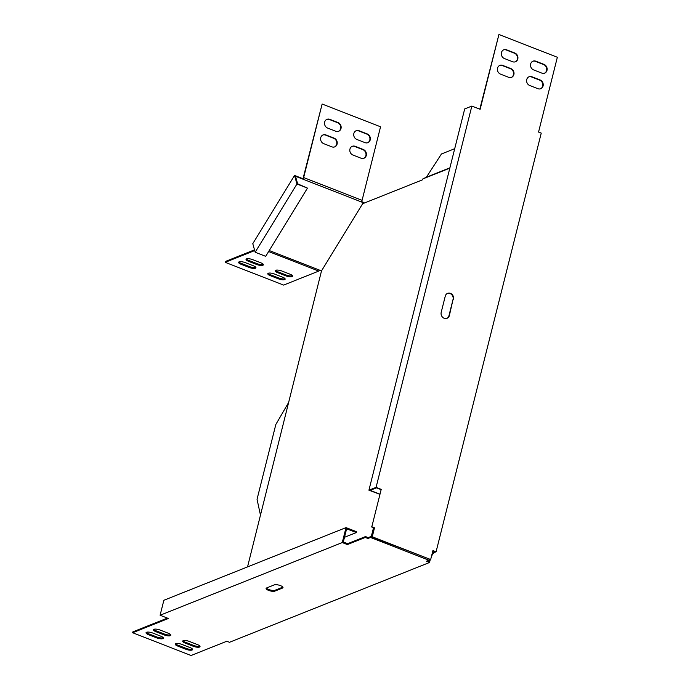 <?xml version="1.0" encoding="UTF-8"?>
<svg xmlns="http://www.w3.org/2000/svg" width="690" height="690" viewBox="0 0 690 690"><rect width="100%" height="100%" fill="white"/><g stroke="black" fill="none" stroke-linecap="round" stroke-linejoin="round"><path stroke-width="1.03" d="M146.522 632.273A4.718 1.423 -165.9 0 0 146.038 632.713A4.718 1.423 -165.9 0 0 148.531 634.697L156.708 637.879A4.718 1.423 -165.9 0 0 163.366 638.198A4.718 1.423 -165.9 0 0 160.874 636.215L152.697 633.032A4.718 1.423 -165.9 0 0 146.522 632.273M146.383 632.333A4.718 1.423 -165.9 0 0 148.747 633.825L156.923 637.008A4.718 1.423 -165.9 0 0 163.245 637.707M175.734 643.649A4.718 1.423 -165.9 0 0 175.243 644.098A4.718 1.423 -165.9 0 0 177.735 646.073L185.921 649.264A4.718 1.423 -165.9 0 0 192.579 649.583A4.718 1.423 -165.9 0 0 190.086 647.6L181.91 644.417A4.718 1.423 -165.9 0 0 175.734 643.649M175.588 643.718A4.718 1.423 -165.9 0 0 177.96 645.202L186.136 648.393A4.718 1.423 -165.9 0 0 192.458 649.083M183.178 640.682A4.718 1.423 -165.9 0 0 182.695 641.122A4.718 1.423 -165.9 0 0 185.187 643.106L193.364 646.297A4.718 1.423 -165.9 0 0 200.022 646.608A4.718 1.423 -165.9 0 0 197.53 644.633L189.353 641.441A4.718 1.423 -165.9 0 0 183.178 640.682M183.04 640.751A4.718 1.423 -165.9 0 0 185.403 642.235L193.579 645.417A4.718 1.423 -165.9 0 0 199.902 646.116M153.974 629.297A4.718 1.423 -165.9 0 0 153.482 629.746A4.718 1.423 -165.9 0 0 155.975 631.721L164.151 634.912A4.718 1.423 -165.9 0 0 170.818 635.231A4.718 1.423 -165.9 0 0 168.326 633.248L160.14 630.065A4.718 1.423 -165.9 0 0 153.974 629.297M153.827 629.366A4.718 1.423 -165.9 0 0 156.19 630.85L164.375 634.041A4.718 1.423 -165.9 0 0 170.689 634.731M504.433 58.547A4.718 4.149 -111.8 0 1 501.44 52.587A4.718 4.149 -111.8 0 1 503.778 49.801A4.718 4.149 -111.8 0 1 506.624 49.818L514.8 53.001A4.718 4.149 -111.8 0 1 517.923 57.399A4.718 4.149 -111.8 0 1 515.456 61.755A4.718 4.149 -111.8 0 1 512.61 61.729L504.433 58.547M529.73 85.508A4.718 4.149 -111.8 0 1 526.737 79.548A4.718 4.149 -111.8 0 1 529.075 76.763A4.718 4.149 -111.8 0 1 531.921 76.78L540.098 79.971A4.718 4.149 -111.8 0 1 543.22 84.361A4.718 4.149 -111.8 0 1 540.753 88.717A4.718 4.149 -111.8 0 1 537.907 88.7L529.73 85.508M500.517 74.123A4.718 4.149 -111.8 0 1 497.525 68.172A4.718 4.149 -111.8 0 1 499.862 65.377A4.718 4.149 -111.8 0 1 502.708 65.403L510.893 68.586A4.718 4.149 -111.8 0 1 514.016 72.976A4.718 4.149 -111.8 0 1 511.54 77.332A4.718 4.149 -111.8 0 1 508.694 77.315L500.517 74.123M533.646 69.923A4.718 4.149 -111.8 0 1 530.653 63.972A4.718 4.149 -111.8 0 1 532.991 61.177A4.718 4.149 -111.8 0 1 535.837 61.203L544.013 64.386A4.718 4.149 -111.8 0 1 547.136 68.776A4.718 4.149 -111.8 0 1 544.669 73.131A4.718 4.149 -111.8 0 1 541.823 73.114L533.646 69.923M364.13 203.127L363.958 202.498L361.612 201.584M436.08 551.793L541.245 133.11L538.554 132.066L557.348 57.261L498.93 34.5L480.136 109.296L471.848 106.07L376.076 487.356L381.216 489.357L371.815 526.755L374.506 527.798L372.255 536.777L430.672 559.538L432.923 550.568L436.08 551.793L434.769 552.319A6.745 2.475 111.3 0 0 431.483 556.304M429.68 559.53L430.224 559.737A6.745 2.475 111.3 0 1 430.232 559.702L429.534 562.479L229.494 642.287L226.812 641.243L191.07 655.5L132.653 632.739L132.877 631.868L167.394 618.093M449.82 168.153L422.841 178.917L422.28 179.926L363.475 203.386L363.276 202.679L321.505 270.894L247.538 566.904M429.258 560.03L428.939 561.289L427.593 560.772M432.182 553.509A6.745 2.475 111.3 0 1 433.95 552L434.847 551.646L432.846 550.861M371.815 526.755L381.216 489.357M371.401 526.918L374.506 527.798M374.092 527.971L372.255 536.777M371.832 536.941L430.672 559.538M479.8 109.167L498.93 34.5M380.794 489.52L376.473 487.839L370.159 490.357L379.655 494.057M532.784 61.272A4.718 4.149 -111.8 0 1 535.414 61.367L543.599 64.55A4.718 4.149 -111.8 0 1 546.704 68.819A4.718 4.149 -111.8 0 1 544.453 73.209M499.664 65.472A4.718 4.149 -111.8 0 1 502.294 65.567L510.471 68.75A4.718 4.149 -111.8 0 1 513.584 73.019A4.718 4.149 -111.8 0 1 511.333 77.409M528.868 76.849A4.718 4.149 -111.8 0 1 531.507 76.952L539.684 80.135A4.718 4.149 -111.8 0 1 542.797 84.404A4.718 4.149 -111.8 0 1 540.537 88.794M503.571 49.887A4.718 4.149 -111.8 0 1 506.21 49.982L514.386 53.173A4.718 4.149 -111.8 0 1 517.5 57.434A4.718 4.149 -111.8 0 1 515.249 61.824M446.827 318.375A4.718 4.149 68.2 0 0 448.966 315.675L453.037 299.469A4.718 4.149 68.2 0 0 451.769 294.708A4.718 4.149 68.2 0 0 447.405 293.414M453.451 299.305A4.718 4.149 68.2 0 0 452.097 294.449A4.718 4.149 68.2 0 0 447.612 293.328A4.718 4.149 68.2 0 0 445.274 296.122L441.203 312.329A4.718 4.149 68.2 0 0 442.549 317.184A4.718 4.149 68.2 0 0 447.042 318.306A4.718 4.149 68.2 0 0 449.38 315.511L453.037 299.469M429.706 559.495A2.294 0.845 111.3 0 1 428.939 560.228L426.386 561.255L429.534 562.479M346.026 527.609L356.54 531.705L356.316 532.577L346.622 528.799L343.301 542.012L347.622 543.694L347.406 544.574L342.266 542.564L346.026 527.609L163.858 600.283L160.097 615.247L168.395 618.482L132.653 632.739M373.506 527.738L371.651 535.112A1.346 0.492 -68.7 0 1 370.746 536.596L368.184 537.614L367.96 538.485L365.277 537.441L365.493 536.57L368.184 537.614M428.939 560.228L370.521 537.467L367.96 538.485M347.406 544.574L365.277 537.441M347.622 543.694L365.493 536.57M266.444 588.027A4.718 1.423 -165.9 0 0 270.377 590.019A4.718 1.423 -165.9 0 0 274.982 590.278L282.728 587.19A4.718 1.423 -165.9 0 0 282.874 587.121M282.512 588.061A4.718 1.423 -165.9 0 0 282.995 587.621A4.718 1.423 -165.9 0 0 279.657 585.336A4.718 1.423 -165.9 0 0 274.327 584.87L266.59 587.966A4.718 1.423 -165.9 0 0 266.099 588.406A4.718 1.423 -165.9 0 0 269.436 590.683A4.718 1.423 -165.9 0 0 274.767 591.149L282.512 588.061L282.728 587.19M160.097 615.247L342.266 542.564M254.714 250.556L225.216 262.329L283.633 285.091L318.763 271.075A2.294 0.845 -68.7 0 0 319.643 270.17L321.505 270.894M362.078 200.333L303.66 177.563L322.135 104.026L380.552 126.796L362.078 200.333A2.294 0.845 -68.7 0 1 361.405 201.946L363.276 202.679M302.85 178.684L302.988 179.184L295.51 176.269L297.632 183.833L307.464 188.111L296.95 184.014L255.179 252.238L252.781 243.673L294.552 175.45L302.85 178.684A1.346 0.492 111.3 0 0 303.246 177.735L322.135 104.026M356.316 532.577L344.491 537.294M376.076 487.356L368.926 490.202L464.698 108.917L471.848 106.07M379.612 494.23L368.926 490.202M296.95 184.014L294.552 175.45M307.464 188.111L265.693 256.335L255.179 252.238M370.521 537.467A2.294 0.845 -68.7 0 0 372.065 534.94L373.842 527.876M246.39 258.957A4.718 1.423 -165.9 0 0 248.754 260.44L256.93 263.632A4.718 1.423 -165.9 0 0 263.252 264.322M256.714 264.503A4.718 1.423 -165.9 0 0 263.373 264.822A4.718 1.423 -165.9 0 0 260.88 262.838L252.704 259.656A4.718 1.423 -165.9 0 0 246.045 259.337A4.718 1.423 -165.9 0 0 248.538 261.32L256.714 264.503L256.93 263.632M275.595 270.342A4.718 1.423 -165.9 0 0 277.966 271.826L286.143 275.008A4.718 1.423 -165.9 0 0 292.457 275.707M285.927 275.888A4.718 1.423 -165.9 0 0 292.586 276.207A4.718 1.423 -165.9 0 0 290.093 274.223L281.917 271.032A4.718 1.423 -165.9 0 0 275.25 270.713A4.718 1.423 -165.9 0 0 277.742 272.697L285.927 275.888L286.143 275.008M225.216 262.329L225.432 261.458L254.515 249.849M282.65 277.19L274.465 274.008A4.718 1.423 -165.9 0 0 267.806 273.689A4.718 1.423 -165.9 0 0 270.299 275.672L278.475 278.855A4.718 1.423 -165.9 0 0 285.143 279.174A4.718 1.423 -165.9 0 0 282.65 277.19M268.151 273.309A4.718 1.423 -165.9 0 0 270.514 274.793L278.7 277.984A4.718 1.423 -165.9 0 0 285.013 278.674M253.437 265.814L245.261 262.623A4.718 1.423 -165.9 0 0 238.602 262.304A4.718 1.423 -165.9 0 0 241.086 264.287L249.271 267.47A4.718 1.423 -165.9 0 0 255.93 267.789A4.718 1.423 -165.9 0 0 253.437 265.814M238.938 261.924A4.718 1.423 -165.9 0 0 241.31 263.416L249.487 266.599A4.718 1.423 -165.9 0 0 255.809 267.297M303.66 177.563A2.294 0.845 111.3 0 1 302.988 179.184L361.405 201.946M365.027 142.64L356.851 139.458A4.718 4.149 -111.8 0 1 353.72 135.067A4.718 4.149 -111.8 0 1 356.195 130.712A4.718 4.149 -111.8 0 1 359.041 130.729L367.218 133.92A4.718 4.149 -111.8 0 1 370.34 138.311A4.718 4.149 -111.8 0 1 367.873 142.666A4.718 4.149 -111.8 0 1 365.027 142.64M355.988 130.798A4.718 4.149 -111.8 0 1 358.619 130.893L366.804 134.084A4.718 4.149 -111.8 0 1 369.918 138.354A4.718 4.149 -111.8 0 1 367.658 142.744M331.899 146.841L323.722 143.658A4.718 4.149 -111.8 0 1 320.6 139.268A4.718 4.149 -111.8 0 1 323.075 134.912A4.718 4.149 -111.8 0 1 325.913 134.93L334.098 138.121A4.718 4.149 -111.8 0 1 337.22 142.511A4.718 4.149 -111.8 0 1 334.745 146.867A4.718 4.149 -111.8 0 1 331.899 146.841M322.868 134.999A4.718 4.149 -111.8 0 1 325.499 135.093L333.675 138.285A4.718 4.149 -111.8 0 1 336.789 142.554A4.718 4.149 -111.8 0 1 334.538 146.944M361.112 158.226L352.935 155.043A4.718 4.149 -111.8 0 1 349.813 150.644A4.718 4.149 -111.8 0 1 352.28 146.297A4.718 4.149 -111.8 0 1 355.126 146.315L363.302 149.497A4.718 4.149 -111.8 0 1 366.425 153.896A4.718 4.149 -111.8 0 1 363.958 158.243A4.718 4.149 -111.8 0 1 361.112 158.226M352.072 146.383A4.718 4.149 -111.8 0 1 354.712 146.478L362.888 149.67A4.718 4.149 -111.8 0 1 366.002 153.93A4.718 4.149 -111.8 0 1 363.742 158.321M335.814 131.264L327.638 128.073A4.718 4.149 -111.8 0 1 324.516 123.683A4.718 4.149 -111.8 0 1 326.982 119.327A4.718 4.149 -111.8 0 1 329.829 119.344L338.005 122.535A4.718 4.149 -111.8 0 1 341.136 126.925A4.718 4.149 -111.8 0 1 338.661 131.281A4.718 4.149 -111.8 0 1 335.814 131.264M326.775 119.422A4.718 4.149 -111.8 0 1 329.415 119.517L337.591 122.699A4.718 4.149 -111.8 0 1 340.705 126.969A4.718 4.149 -111.8 0 1 338.454 131.359M454.701 148.695L441.436 153.991L426.42 177.192L422.841 178.917M426.42 177.192L449.906 167.817M260.328 514.481L257.042 499.275L275.836 424.471L288.334 402.977M148.747 633.825L148.531 634.697M177.96 645.202L177.735 646.073M185.403 642.235L185.187 643.106M156.19 630.85L155.975 631.721M433.95 552L434.769 552.319M164.375 634.041L164.151 634.912M193.579 645.417L193.364 646.297M186.136 648.393L185.921 649.264M156.923 637.008L156.708 637.879M269.247 250.53L319.643 270.17M268.634 251.54L318.763 271.075M248.754 260.44L248.538 261.32M277.966 271.826L277.742 272.697M270.514 274.793L270.299 275.672M278.7 277.984L278.475 278.855M241.31 263.416L241.086 264.287M249.487 266.599L249.271 267.47M274.982 590.278L274.767 591.149"/></g></svg>
